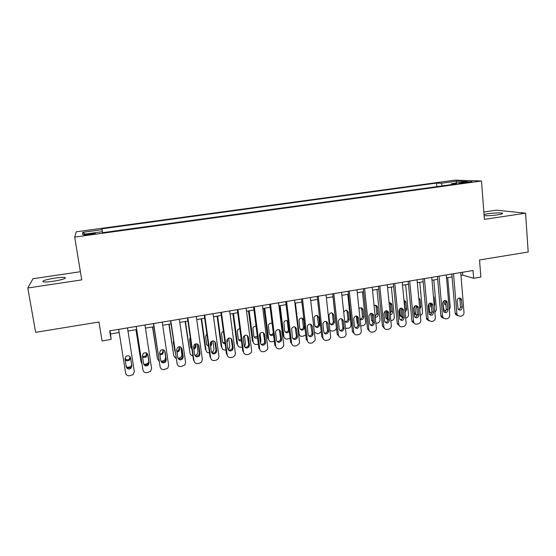 <?xml version="1.0" encoding="UTF-8"?>
<svg xmlns="http://www.w3.org/2000/svg" width="556" height="556" viewBox="0 0 556 556"><rect width="100%" height="100%" fill="white"/><g stroke="black" fill="none" stroke-linecap="round" stroke-linejoin="round"><path stroke-width="0.83" d="M53.529 281.211C62.793 279.619 66.588 278.382 64.927 277.493C63.016 277.215 59.596 277.423 54.662 278.125C45.432 279.696 41.617 280.94 43.208 281.857C45.119 282.142 48.56 281.927 53.529 281.211M484.144 215.665C487.716 215.853 492.157 215.582 497.474 214.852C501.818 214.157 503.423 213.58 502.283 213.129C499.295 212.663 494.458 212.872 487.772 213.74L484.054 214.456M89.613 234.667C94.166 233.979 96.007 233.52 95.132 233.284L89.683 233.735C85.137 234.417 83.289 234.882 84.151 235.118L89.613 234.667M80.398 271.71L33.019 278.716L27.8 287.994L35.633 332.328L98.968 322L102.047 340.939L111.054 339.424L110.54 333.961L119.192 332.516M454.773 180.158L76.255 231.803L74.692 237.092L481.489 180.999L454.773 180.158M481.489 180.999L484.429 219.363L525.566 213.177L496.39 210.175L483.866 212.024M525.566 213.177L528.2 252.021L479.522 259.958L480.864 277.083L473.656 278.292L473.031 270.508L109.685 330.848L111.054 339.424M464.809 182.16L459.054 183.285L466.171 182.771L471.94 181.645L464.809 182.16L464.872 182.938M102.478 232.693L102.325 231.713L102.436 232.693L456.539 183.932L451.535 183.716L451.18 184.668M102.325 231.713L82.462 234.444L82.865 232.311L102.082 229.684L101.977 228.787L436.536 183.091L441.123 183.285L456.643 181.159L467.464 181.527L451.535 183.716M27.8 287.994L81.739 279.883L74.692 237.092M460.952 275.442L462.752 275.144L473.656 278.292M127.984 331.049L136.637 329.604M145.429 328.137L153.901 326.719M162.699 325.253L170.991 323.863M179.803 322.397L187.914 321.041M196.734 319.568L204.677 318.24M213.497 316.767L221.267 315.467M230.094 313.994L237.704 312.722M246.537 311.249L253.974 310.005M262.814 308.531L270.091 307.315M278.938 305.842L286.055 304.653M294.902 303.173L301.866 302.012M310.721 300.532L317.532 299.392M326.386 297.919L333.044 296.807M341.905 295.326L348.417 294.235M357.272 292.755L363.638 291.691M372.499 290.211L378.726 289.176M387.588 287.695L393.669 286.681M402.53 285.2L408.472 284.206M417.341 282.726L423.144 281.76M432.012 280.28L437.683 279.327M446.544 277.847L452.084 276.923M462.516 272.259L462.752 275.144M110.032 330.792L110.54 333.961M442.437 185.871L441.123 183.285M436.842 186.642L436.536 183.091M102.596 232.672L101.977 228.787M102.082 229.684L102.547 232.679M455.989 183.105L456.643 181.159M82.865 232.311L85.096 234.083M460.715 272.558L464.017 312.548C463.996 314.411 463.134 315.593 461.424 316.086L460 316.343L457.393 315.252L456.893 313.82L453.522 273.754M451.84 274.032L455.149 313.125L456.893 313.82M462.286 307.322C461.675 310.116 460.292 310.783 458.151 309.324L457.108 300.831C457.671 298.092 459.034 297.39 461.181 298.739L462.286 307.322L460.507 306.655C460.479 308.226 459.736 309.171 458.29 309.497M459.291 297.974L459.909 299.392L460.507 306.655M457.748 315.669L455.642 314.543L455.149 313.125M445.836 310.873L443.841 309.782L442.833 302.367M447.719 277.652L450.242 307.183L449.283 309.775M444.724 304.264L445.808 303.868M444.216 310.213L443.32 310.019M443.959 300.831L444.564 304.069L445.898 304.883M446.301 274.949L449.741 315.106C449.728 316.976 448.859 318.157 447.135 318.657L445.697 318.915L442.944 317.636L442.555 316.392L439.038 276.158M437.426 276.422L440.866 315.676L442.555 316.392M447.976 309.859C447.288 312.757 445.863 313.375 443.709 311.714L442.736 303.34C443.375 300.49 444.779 299.844 446.954 301.387L447.976 309.859L446.266 309.171C446.225 310.797 445.453 311.749 443.945 312.034M445.015 300.469L445.634 301.887L446.266 309.171M443.403 318.227L441.255 316.913L440.866 315.676M431.755 277.368L435.334 317.685C435.327 319.561 434.451 320.749 432.714 321.25L431.261 321.514L428.363 320.006L428.085 318.977L424.43 278.584M422.88 278.841L426.459 318.247L428.085 318.977M433.541 312.416C432.763 315.433 431.296 315.996 429.142 314.112L428.231 305.876C428.961 302.909 430.413 302.311 432.589 304.09L433.541 312.416L431.894 311.714C431.845 313.389 431.039 314.349 429.468 314.592M430.615 302.985L431.241 304.396L431.894 311.714M428.926 320.805L426.737 319.269L426.459 318.247M417.07 279.807L420.802 320.284C420.795 322.167 419.919 323.363 418.161 323.87L416.701 324.134C415.269 324.294 414.255 323.71 413.664 322.376L409.682 281.03M408.201 281.28L411.92 320.847L413.483 321.59M418.974 314.995C418.084 318.129 416.576 318.63 414.442 316.503L413.594 308.441C414.435 305.348 415.93 304.813 418.091 306.836L418.974 314.995L417.389 314.279C417.334 316.016 416.486 316.976 414.852 317.177M416.083 305.529L416.708 306.933L417.389 314.279M414.31 323.397L412.1 321.625L411.92 320.847M402.252 282.267L406.13 322.911C406.13 324.801 405.248 326.004 403.475 326.511L402.002 326.775C400.424 326.935 399.375 326.261 398.84 324.746L394.795 283.504M393.384 283.741L397.248 323.467L398.742 324.231M404.275 317.601C403.26 320.861 401.71 321.292 399.625 318.894L398.819 311.019C399.785 307.802 401.328 307.343 403.447 309.636L404.275 317.601L402.752 316.871C402.683 318.664 401.8 319.63 400.098 319.776M401.425 308.094L402.044 309.497L402.752 316.871M399.555 326.011L397.248 323.467M431.553 313.271L429.871 312.048L429.496 310.846L428.871 303.882M433.819 279.974L436.446 309.623L434.889 312.674M430.858 306.683L431.435 306.578M430.351 312.646L428.78 311.972M434.319 306.203L434.729 304.563L434.097 297.509L433.416 296.056M430.073 303.076L430.601 306.349L431.484 307.141M413.588 308.08L414.283 313.626L416.361 315.099M417.167 315.62L415.784 314.307L415.52 313.313L414.825 305.911M419.794 282.316L422.525 312.076C422.546 313.709 421.823 314.821 420.35 315.426M419.787 309.282L420.774 307.002L420.127 299.92L418.751 298.037M416.076 305.529L416.917 309.171M399.382 309.094L400.139 315.864L402.238 317.573M402.648 317.893L401.411 315.801L400.681 308.198M405.651 284.679L408.479 314.557C408.479 316.371 407.631 317.525 405.936 318.004L405.665 318.053M404.928 310.283L405.234 308.802L404.56 301.72L403.983 300.393M405.102 312.104L406.707 309.463L405.831 301.602L403.976 300.337M401.974 308.184L402.057 309.004M385.148 311.082L385.885 318.101L387.97 320.054L387.275 318.81L385.885 318.101M387.275 318.81L386.42 310.686M391.375 287.063L394.308 317.059C394.315 318.88 393.46 320.034 391.758 320.52L390.84 320.68M390.138 313.535L391.097 311.27L390.395 304.16L389.777 302.784M390.256 314.745C391.737 314.446 392.487 313.508 392.508 311.944L391.695 304.271C391.195 303.103 390.326 302.631 389.082 302.86M387.775 311.117L387.873 312.104M387.296 284.748L391.327 325.559C391.327 327.463 390.437 328.665 388.651 329.18L387.164 329.444C385.44 329.597 384.356 328.818 383.904 327.116L379.769 285.999M378.427 286.222L382.445 326.108L383.869 326.893M389.436 320.235C388.283 323.613 386.698 323.96 384.689 321.292L383.911 313.626C385.016 310.276 386.594 309.9 388.651 312.486L389.436 320.235L387.977 319.485C387.9 321.34 386.976 322.306 385.204 322.39M386.635 310.693L387.247 312.076L387.977 319.485M384.662 328.645L382.445 326.108M370.81 313.389L371.533 320.339L373.083 322.39M373.02 321.66L372.054 313.389M376.975 289.467L380.019 319.582C380.026 321.41 379.171 322.57 377.448 323.057L375.884 323.335M375.175 316.427L376.836 313.758L376.113 306.62L375.495 305.265M375.258 317.219C377.093 317.295 378.066 316.371 378.184 314.446L377.406 306.988C376.787 305.376 375.675 304.91 374.07 305.598M373.514 314.71L373.576 315.315M372.2 287.257L376.384 328.235C376.391 330.146 375.495 331.355 373.695 331.869L372.193 332.14C370.345 332.279 369.233 331.425 368.857 329.576L364.597 288.515M363.332 288.731L367.495 328.784L368.857 329.576M374.459 322.883C373.18 326.365 371.575 326.65 369.636 323.738L368.857 316.211C370.15 312.778 371.762 312.5 373.688 315.377L374.459 322.883L373.069 322.119C372.979 324.044 372.013 325.01 370.171 325.031M371.714 313.32L372.305 314.647L373.069 322.119M369.615 331.293L367.495 328.784M356.368 315.947L357.077 322.668L357.995 324.489M357.723 317.594L357.591 316.378M362.442 291.893L365.598 322.126C365.612 323.96 364.75 325.128 363.012 325.621L360.768 325.906M360.052 319.088C361.622 318.845 362.422 317.907 362.449 316.267L361.699 309.108L361.094 307.767M360.093 319.471C362.213 320.152 363.429 319.325 363.728 316.976L362.971 309.741C362.178 307.6 360.837 307.225 358.947 308.608M356.959 289.787L361.317 331.167C361.219 332.981 360.309 334.121 358.592 334.587L357.077 334.858C355.214 335.004 354.089 334.149 353.706 332.293L349.286 291.059M348.098 291.261L352.414 331.473L353.706 332.293M359.343 325.566L359.357 325.788C357.925 329.089 356.299 329.305 354.471 326.428L353.658 318.595C355.152 315.363 356.785 315.189 358.55 318.06L359.343 325.566L358.036 325.003C357.807 326.879 356.792 327.769 354.985 327.686M356.653 315.982L357.23 317.316L358.022 324.78M354.429 333.961L352.414 331.473M341.822 318.783L342.656 325.823M343.142 320.659L343.066 320.013M347.785 294.339L351.058 324.919C350.968 326.664 350.099 327.755 348.445 328.207L345.491 328.332M344.97 321.583C346.729 321.688 347.715 320.833 347.945 319.012L347.152 311.61L346.569 310.297M344.72 321.208C346.798 323.022 348.278 322.536 349.161 319.735L348.369 312.298C347.027 309.692 345.484 309.657 343.74 312.18M341.579 292.338L346.089 334.205C345.867 335.873 344.956 336.915 343.351 337.332L341.822 337.603C339.945 337.749 338.806 336.894 338.409 335.025L333.836 293.631M332.717 293.811L337.186 334.198L338.409 335.025M344.081 328.269L344.088 328.749C342.503 331.842 340.863 331.974 339.167 329.138L338.34 321.007C339.994 318.004 341.634 317.914 343.26 320.736L344.081 328.269L342.837 327.47L342.844 327.943C342.461 329.743 341.405 330.549 339.653 330.361M341.46 318.671L342.016 319.971L342.837 327.47M339.097 336.644L337.186 334.198M327.192 322.035L327.31 323.092M332.988 296.814L336.38 327.811C336.165 329.416 335.289 330.417 333.746 330.813L332.273 331.077L330.049 330.542M330.188 324.127C331.883 324.329 332.919 323.564 333.287 321.813L332.474 314.14L331.918 312.861M334.434 322.098L333.628 314.842C332.057 312.125 330.472 312.208 328.881 315.092L329.694 322.925C331.334 325.656 332.912 325.531 334.441 322.556L333.28 321.354M326.052 294.923L330.688 337.256C330.368 338.785 329.458 339.73 327.97 340.098L326.421 340.376C324.523 340.522 323.377 339.66 322.966 337.791L318.234 296.216M317.191 296.39L321.82 336.943L322.966 337.791M328.679 331.001L328.659 331.724C326.935 334.608 325.288 334.656 323.717 331.876L322.904 323.453C324.683 320.68 326.33 320.673 327.825 323.432L328.679 331.001L327.505 330.181L327.484 330.903C326.97 332.627 325.865 333.343 324.176 333.051M326.129 321.389L327.505 330.181M323.606 339.348L321.82 336.943M315.266 326.678C316.906 326.984 317.976 326.302 318.477 324.635L317.142 315.454M319.589 324.69L318.755 317.413C317.302 314.752 315.718 314.752 314.001 317.42L314.807 325.524C316.322 328.207 317.914 328.158 319.568 325.392L319.589 324.69L318.498 323.933M314.383 332.21L317.427 333.711L318.915 333.447L321.222 331.703M310.373 297.523L315.189 339.181L315.127 340.321L312.437 342.892L310.88 343.17C308.962 343.323 307.795 342.461 307.378 340.578L302.478 298.836M301.512 298.996L306.307 339.709L307.378 340.578M313.132 333.753L313.063 334.719C311.228 337.388 309.581 337.367 308.121 334.642L307.336 325.941C309.226 323.383 310.86 323.46 312.25 326.157L313.132 333.753L312.027 332.919L311.958 333.878C311.318 335.518 310.185 336.151 308.545 335.761M310.665 324.148L312.027 332.919M305.758 335.087L302.443 336.366C300.601 336.505 299.475 335.671 299.072 333.864L295.41 303.089M300.205 329.249C301.79 329.652 302.895 329.055 303.52 327.463L302.235 318.074M304.605 327.31L303.743 319.999C302.401 317.4 300.824 317.33 299.01 319.783L299.781 328.151C301.192 330.778 302.777 330.806 304.542 328.235L304.605 327.31L303.583 326.539M294.548 300.15L299.531 341.989L299.392 343.386L296.758 345.714L295.187 345.999C293.248 346.152 292.067 345.283 291.643 343.399L286.576 301.477M285.694 301.623L290.642 342.51L291.643 343.399M297.432 336.533L297.3 337.714C295.382 340.196 293.742 340.098 292.38 337.429L291.636 328.485C293.603 326.129 295.229 326.268 296.522 328.909L297.432 336.533L296.404 335.685L296.272 336.86C295.521 338.43 294.346 338.972 292.755 338.479M295.048 326.942L296.404 335.685M279.32 305.772L282.99 335.72L283.914 336.54L280.134 305.64M284.999 331.835C286.542 332.328 287.674 331.814 288.411 330.292L287.202 320.736M288.084 321.403C286.472 320.082 285.068 320.346 283.887 322.195L284.616 330.799C285.826 333.301 287.382 333.461 289.287 331.279M283.914 336.54C284.331 338.354 285.464 339.195 287.327 339.049L290.128 338.243M278.563 302.805L283.72 344.817L283.497 346.464L280.933 348.563L279.341 348.848C277.388 349.001 276.193 348.132 275.762 346.242L270.515 304.139M269.716 304.278L274.838 345.332L275.762 346.242M281.586 339.341L281.385 340.724C279.39 343.017 277.757 342.857 276.485 340.244L275.533 332.578L275.79 331.07C277.819 328.902 279.439 329.103 280.641 331.682L281.586 339.341L280.634 338.472L280.433 339.841C279.571 341.349 278.368 341.808 276.812 341.217M279.3 329.777L280.634 338.472M263.982 308.337L267.77 338.402L268.624 339.236L264.719 308.212M275.54 331.869L276.283 338.66M269.646 334.434C271.147 335.025 272.315 334.594 273.149 333.134L273.274 332.794M272.106 323.467C270.661 322.876 269.5 323.272 268.631 324.648L268.388 326.101L269.312 333.475C270.126 335.643 271.523 336.06 273.51 334.726M268.624 339.236C269.041 341.064 270.195 341.898 272.079 341.752L274.33 341.266M262.432 305.487L267.756 347.674L267.443 349.543L264.955 351.434L263.349 351.726C261.376 351.885 260.166 351.01 259.721 349.112L254.3 306.836M253.585 306.954L258.874 348.181L259.721 349.112M265.587 342.176L265.302 343.733C263.259 345.86 261.633 345.644 260.43 343.094L259.45 335.393L259.798 333.704C261.869 331.71 263.474 331.967 264.614 334.49L265.587 342.176L264.712 341.287L264.427 342.837C263.468 344.282 262.23 344.657 260.715 343.962M263.398 332.655L264.712 341.287M248.497 310.922L252.403 341.106L253.188 341.961L249.157 310.811M260.006 333.398L260.924 340.599L260.396 342.788M254.148 337.04L257.379 336.519M256.01 325.885L253.244 327.15L252.91 328.77L253.863 336.178C254.446 338.055 255.677 338.618 257.553 337.874M253.188 341.961C253.612 343.796 254.78 344.637 256.677 344.484L258.359 344.185M246.134 308.191L251.646 350.558L251.229 352.622L248.817 354.339L247.198 354.631C245.203 354.791 243.98 353.915 243.528 352.011L237.933 309.553M237.294 309.657L242.757 351.065L243.528 352.011M249.429 345.04L249.067 346.756C246.982 348.73 245.37 348.466 244.23 345.964L243.215 338.229L243.653 336.394C245.759 334.545 247.35 334.851 248.428 337.318L249.429 345.04L248.636 344.129L248.275 345.839C247.205 347.236 245.933 347.535 244.452 346.722M247.35 335.574L248.636 344.129M232.867 313.535L236.898 343.844L237.607 344.713L233.45 313.438M244.404 335.629L245.411 343.337L245.015 345.325L244.279 346.221M238.51 339.66L241.269 339.758M243.278 338.708L243.215 337.527M239.782 328.513L237.711 329.701L237.294 331.466L238.274 338.903C238.698 340.508 239.74 341.162 241.415 340.863M237.607 344.713C238.044 346.548 239.226 347.396 241.144 347.243L242.228 347.048M229.684 310.922L235.369 353.47L234.854 355.715L232.526 357.272L230.893 357.564C228.877 357.73 227.64 356.855 227.175 354.936L221.399 312.298M220.85 312.389L226.487 353.97L227.175 354.936M233.117 347.931L232.672 349.787C230.552 351.628 228.954 351.316 227.87 348.862L226.82 341.092L227.348 339.125C229.482 337.409 231.06 337.756 232.081 340.175L233.117 347.931L232.401 347.007L231.956 348.848C230.789 350.204 229.482 350.419 228.036 349.495M231.15 338.541L232.401 347.007M217.097 316.169L221.246 346.596L221.879 347.486L217.598 316.086M228.69 338.145L229.76 346.096L229.267 348.258L228.009 349.411M222.72 342.281L224.971 342.774M226.813 341.071L226.931 339.911L227.592 340.772L227.369 339.09M223.422 331.327L222.032 332.293L221.524 334.184L222.539 341.655C222.845 343.003 223.693 343.691 225.097 343.726M227.036 342.725L227.592 340.772M221.879 347.486C222.33 349.335 223.519 350.176 225.458 350.023L225.945 349.939M213.073 313.681L218.939 356.41L218.32 358.815L216.075 360.232L214.428 360.531C212.392 360.698 211.134 359.815 210.661 357.89L204.705 315.071M204.247 315.148L210.057 356.903L210.661 357.89M216.652 350.85L216.117 352.831C213.977 354.547 212.385 354.2 211.343 351.788L210.265 343.99L210.877 341.898C213.031 340.3 214.595 340.689 215.575 343.059L216.652 350.85L216.013 349.905L215.485 351.872C214.213 353.199 212.872 353.331 211.461 352.275M214.79 341.551L216.013 349.905M201.175 318.824L205.456 349.383L206.005 350.287L201.592 318.755M212.858 340.884L213.963 348.883L213.372 351.197L211.655 352.441M206.776 344.915L208.486 345.623M210.383 344.873L211.044 341.718M210.55 346.082L211.252 345.443L211.76 343.538L211.461 341.37M206.915 334.316L206.2 334.92L205.616 336.929L206.658 344.428L208.604 346.464M206.005 350.287C206.436 352.087 207.603 352.942 209.494 352.851M196.296 316.468L202.349 359.378L201.633 361.928L199.465 363.221L197.797 363.52C195.747 363.687 194.475 362.804 193.988 360.872L187.845 317.872M187.469 317.935L193.467 359.871L193.988 360.872M200.021 353.797L199.402 355.889C197.241 357.501 195.663 357.119 194.663 354.749L193.544 346.916L194.246 344.713C196.407 343.219 197.964 343.643 198.909 345.978L200.021 353.797L199.465 352.831L198.86 354.909C197.477 356.208 196.094 356.257 194.725 355.062M198.27 344.616L199.465 352.831M185.099 321.507L189.985 353.116L185.44 321.451M196.9 343.844L198.019 351.698L197.331 354.144L195.1 355.409M190.694 347.556L191.813 348.292M193.724 348.174L194.683 347.437L195.267 345.443L195.073 344.088M193.87 349.21L195.191 348.341L195.775 346.332L195.434 343.935M190.277 337.534L189.547 339.702L190.625 347.229L191.924 349.043M189.985 353.116C190.312 354.652 191.278 355.52 192.876 355.715M179.352 319.283L185.593 362.373L184.78 365.056L181.006 366.543C178.935 366.71 177.649 365.827 177.149 363.888L170.81 320.701M170.539 320.742L177.149 363.888M183.223 356.771L182.528 358.967C180.352 360.476 178.782 360.066 177.809 357.73L176.662 349.863L177.44 347.576C179.616 346.173 181.166 346.617 182.083 348.918L183.223 356.771L182.757 355.784L182.069 357.967C180.568 359.239 179.157 359.197 177.83 357.855M181.576 347.729L182.757 355.784M168.878 324.217L173.813 355.972L169.135 324.176M180.832 347.083L181.916 354.54L181.138 357.112L178.358 358.384M174.466 350.204L174.931 350.683M176.857 351.211L178.552 350.336L179.213 348.244L178.997 346.763M176.996 352.156L178.976 351.253L179.637 349.154L179.289 346.729M173.528 341.113L173.333 342.503L175.022 351.309M173.813 355.972L176.071 358.474M162.234 322.126L168.67 365.403L167.766 368.197L164.048 369.594C161.956 369.768 160.649 368.878 160.149 366.932L153.616 323.557M153.428 323.585L160.149 366.932M166.258 359.781L165.493 362.06C163.304 363.485 161.74 363.047 160.795 360.747L159.607 352.845L160.462 350.468C162.651 349.154 164.194 349.627 165.083 351.892L166.258 359.781L165.883 358.773L165.118 361.039C163.492 362.29 162.046 362.164 160.781 360.663M165.083 351.892L165.883 358.773M152.497 326.956L157.487 358.849L152.671 326.928M164.694 350.871L165.667 357.411L164.798 360.086L161.442 361.386M159.787 354.026L162.276 353.248L163.005 351.072L162.804 349.71M159.919 354.923L162.616 354.186L163.353 351.997L163.012 349.745M157.487 358.849L159.079 361.087M144.949 324.996L151.579 368.461L150.586 371.359L146.923 372.673C144.81 372.854 143.49 371.964 142.968 370.004L136.241 326.441M136.15 326.455L142.968 370.004M149.126 362.818L148.292 365.174C146.089 366.529 144.532 366.063 143.608 363.791L142.385 355.861L143.316 353.407C145.512 352.156 147.048 352.657 147.917 354.888L149.126 362.818L148.841 361.782L148.007 364.131C146.214 365.375 144.734 365.139 143.552 363.429M147.667 354.116L148.841 361.782M135.963 329.715L141.002 361.761L136.046 329.701M142.489 356.542L145.846 356.181L146.499 352.97M142.628 357.432L146.103 357.14L146.909 354.874L146.624 353.039M141.002 361.761L141.87 363.457M144.324 364.388L146.45 364.041L148.862 362.366M127.491 327.894L134.323 371.554L133.245 374.542L129.631 375.786C127.491 375.967 126.156 375.071 125.628 373.111L118.692 329.354M131.828 365.883L130.917 368.315C128.707 369.601 127.15 369.114 126.254 366.87L124.989 358.898L125.99 356.382C128.193 355.201 129.722 355.715 130.577 357.925L131.828 365.883L131.626 364.826L130.729 367.252C128.554 368.524 127.004 368.058 126.094 365.848M130.486 357.529L131.626 364.826M124.968 358.307C126.059 359.996 127.491 360.267 129.263 359.127L130.125 356.827L130.306 357.772L130.167 356.882M124.982 358.835C125.906 360.9 127.394 361.324 129.437 360.107L130.306 357.772M126.851 367.259L129.868 366.988L131.431 366.293M461.668 183.237L461.612 182.597M461.682 300.031L459.909 299.392M447.351 302.534L445.634 301.887M432.888 305.063L431.241 304.396M418.293 307.614L416.708 306.933M403.566 310.192L402.044 309.497M429.496 310.846L428.648 310.484M434.153 304.334L434.729 304.563M433.52 297.293L434.097 297.509M415.52 313.313L414.012 312.639M419.53 306.474L420.774 307.002M418.877 299.42L420.127 299.92M401.411 315.801L399.966 315.113M405.234 308.802L406.707 309.463M404.56 301.72L406.026 302.353M387.178 318.317L385.794 317.608M391.097 311.27L392.508 311.944M390.395 304.16L391.806 304.806M388.7 312.792L387.247 312.076M372.826 320.847L371.498 320.124M376.836 313.758L378.184 314.446M376.113 306.62L377.454 307.28M373.695 315.412L372.305 314.682M357.849 323.119L357.077 322.668M362.449 316.267L363.728 316.976M361.699 309.108L362.978 309.782M358.55 318.06L357.23 317.316M347.931 318.803L349.147 319.519M347.152 311.61L348.369 312.298M343.26 320.736L342.016 319.971M332.474 314.14L333.628 314.842M327.825 323.432L326.657 322.654M317.671 316.691L318.755 317.413M312.25 326.157L311.151 325.357M299.072 333.864L298.509 333.412M302.728 319.262L303.743 319.999M296.522 328.909L295.493 328.096M288.536 329.166L289.085 329.618M287.647 321.861L288.196 322.299M280.641 331.682L279.696 330.848M264.614 334.49L263.739 333.635M248.428 337.318L247.635 336.45M232.081 340.175L231.372 339.285M215.575 343.059L214.95 342.155M211.176 342.663L211.76 343.538M198.909 345.978L198.367 345.047M195.267 345.443L195.775 346.332M182.083 348.918L181.624 347.973M179.213 348.244L179.637 349.154M163.005 351.072L163.353 351.997M147.917 354.888L147.743 354.276M146.645 353.929L146.909 354.874M65.08 278.403L64.927 277.493M502.332 213.747L502.283 213.129M455.642 314.543L457.393 315.252M461.181 298.739L459.409 298.113M443.841 309.782L443.278 309.553M441.255 316.913L442.944 317.636M446.954 301.387L445.238 300.747M426.737 319.269L428.363 320.006M432.589 304.09L430.942 303.43M412.1 321.625L413.664 322.376M418.091 306.836L416.507 306.161M397.345 323.981L398.84 324.746M403.447 309.636L401.925 308.948M429.871 312.048L428.745 311.562M415.784 314.307L414.283 313.626M418.8 298.565L419.836 298.982M401.585 316.559L400.139 315.864M404.365 300.977L405.831 301.602M390.284 303.632L391.695 304.271M382.472 326.337L383.904 327.116M388.651 312.486L387.198 311.777M372.854 321.069L371.533 320.339M376.065 306.328L377.406 306.988M373.688 315.377L372.305 314.647M361.692 309.066L362.971 309.741M359.357 325.788L358.036 325.003M347.945 319.012L349.161 319.735M344.088 328.749L342.844 327.943M333.287 321.813L334.441 322.556M328.659 331.724L327.484 330.903M318.477 324.635L319.568 325.392M313.063 334.719L311.958 333.878M303.52 327.463L304.542 328.235M297.3 337.714L296.272 336.86M288.411 330.292L289.252 330.994M281.385 340.724L280.433 339.841M265.302 343.733L264.427 342.837M249.067 346.756L248.275 345.839M232.672 349.787L231.956 348.848M216.117 352.831L215.485 351.872M210.668 344.56L211.252 345.443M199.402 355.889L198.86 354.909M194.683 347.437L195.191 348.341M182.528 358.967L182.069 357.967M178.552 350.336L178.976 351.253M165.493 362.06L165.118 361.039M162.276 353.248L162.616 354.186M148.292 365.174L148.007 364.131M145.846 356.181L146.103 357.14M130.917 368.315L130.729 367.252M129.263 359.127L129.437 360.107"/></g></svg>
